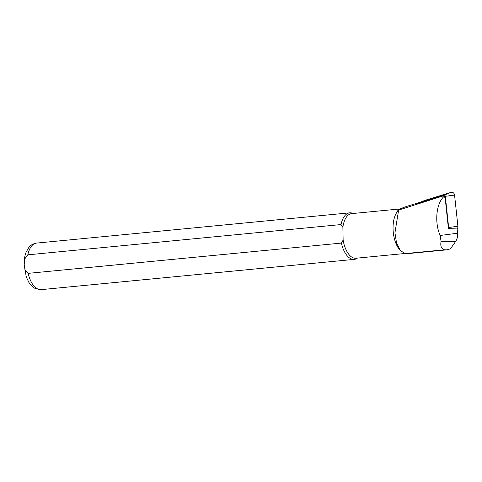 <?xml version="1.0" encoding="UTF-8"?>
<svg xmlns="http://www.w3.org/2000/svg" width="482" height="482" viewBox="0 0 482 482"><rect width="100%" height="100%" fill="white"/><g stroke="black" fill="none" stroke-linecap="round" stroke-linejoin="round"><path stroke-width="0.72" d="M417.207 203.802L442.904 195.957A2 1.735 82.2 0 1 445.139 197.716L448.429 228.601L457.135 228.956L457.593 233.21A11.55 10.026 82.2 0 1 455.532 241.615L450.441 248.851L446.585 249.863L406.844 253.707A22.799 11.303 -95.5 0 1 405.085 253.604L400.355 250.538L396.553 243.109L394.951 232.74L398.614 210.08L398.204 209.875M413.514 204.308L420.214 202.259M446.585 249.863L444.597 249.784C441.379 249.013 440.205 246.194 441.066 241.325L440.144 235.481C434.83 223.473 435.897 206.23 442.458 198.066C443.494 196.915 443.5 196.27 442.476 196.132L398.614 210.08C396.475 210.369 399.09 209.152 406.453 206.447L413.508 204.308M357.427 258.093L357.21 258.244A23.383 11.592 -95.5 0 1 354.216 259.382A23.383 11.592 -95.5 0 1 341.377 243.085L28.167 273.354L24.968 269.86L24.221 264.461L24.751 258.954L27.811 254.833L341.021 224.564A23.383 11.592 -95.5 0 1 349.721 212.827A23.383 11.592 -95.5 0 1 352.872 213.369L353.119 213.478M341.021 224.564L342.877 227.173A22.413 11.11 -95.5 0 1 351.619 213.622L399.885 208.953M404.729 253.52L355.933 258.238A22.413 11.11 -95.5 0 1 343.13 240.126L341.377 243.085M400.867 251.098A22.413 11.11 -95.5 0 1 399.765 249.971A22.413 11.11 -95.5 0 1 396.228 213.339L398.186 209.941M342.877 227.173L343.13 240.126L342.877 227.173M457.002 228.95A3.121 2.705 82.2 0 0 457.9 226.281L454.574 195.096A3.121 2.705 82.2 0 0 451.086 192.348L424.961 200.343A3.121 2.705 -97.8 0 0 424.769 200.416L417.767 203.247A1.217 1.06 82.2 0 1 417.84 203.223L443.964 195.228A1.217 1.06 -97.8 0 1 445.326 196.301L448.652 227.486A1.217 1.06 -97.8 0 1 448.411 228.402M417.195 203.826A1.217 1.06 82.2 0 1 417.767 203.247M442.476 196.132L442.904 195.957M442.458 198.066L445.139 197.716M440.144 235.481L457.593 233.21M441.066 241.325L455.532 241.615M27.811 254.833A23.383 11.592 -95.5 0 1 36.505 243.097L349.721 212.827M354.216 259.382L41.006 289.652A23.383 11.592 -95.5 0 1 28.167 273.354M444.597 249.784L405.085 253.604M424.961 200.343L417.84 203.223M451.086 192.348L443.964 195.228M457.9 226.281L448.652 227.486M454.574 195.096L445.326 196.301M41.006 289.652L34.475 288.134L32.625 286.832L28.998 282.609L26.329 277.078L24.1 264.624C24.01 260.027 24.684 255.882 26.112 252.194L28.812 247.483C30.39 245.242 32.957 243.778 36.505 243.097M399.765 249.971L400.301 250.586"/></g></svg>
